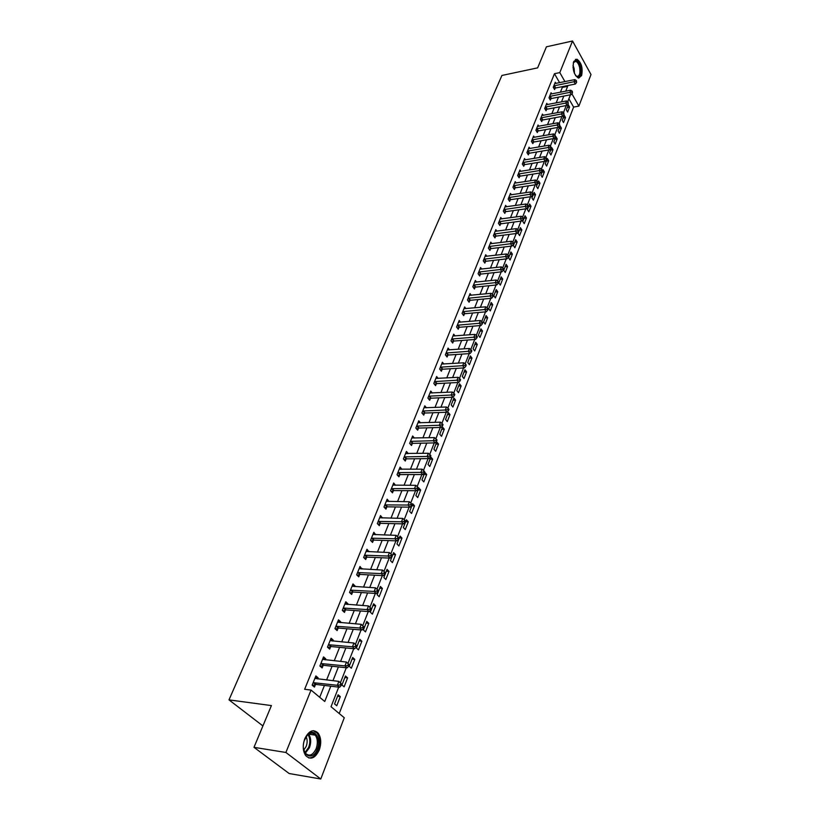 <?xml version="1.0" encoding="UTF-8"?>
<svg xmlns="http://www.w3.org/2000/svg" width="820" height="820" viewBox="0 0 820 820"><rect width="100%" height="100%" fill="white"/><g stroke="black" fill="none" stroke-linecap="round" stroke-linejoin="round"><path stroke-width="1.23" d="M304.784 738.707C308.894 730.579 313.353 728.724 318.15 733.152C321.153 737.672 321.522 743.309 319.246 750.064C315.146 758.356 310.636 760.212 305.716 755.63C302.785 751.038 302.478 745.4 304.784 738.707M573.723 61.51L576.952 59.204C581.462 62.556 583.01 68.039 581.595 75.645L578.295 77.992C573.805 74.599 572.278 69.105 573.723 61.51M338.701 687.129L331.034 706.717L344.277 717.736L320.774 779L289.152 773.526L253.985 747.327L271.41 705.579L228.995 699.88L501.922 75.46L537.633 67.865L546.428 46.812L572.534 41L591.005 74.538L578.889 106.098L571.878 93.787M339.224 713.533L573.611 107.092L578.889 106.098M573.611 107.092L568.865 98.81M568.301 104.816L566.343 109.829L567.635 112.053L569.582 107.041L568.301 104.816M564.221 115.292L562.233 120.366L563.535 122.59L565.513 117.516L564.221 115.292M560.08 125.901L558.072 131.036L559.394 133.25L561.393 128.115L560.08 125.901M555.888 136.632L553.859 141.839L555.191 144.053L557.21 138.857L555.888 136.632M551.645 147.508L549.595 152.776L550.938 154.99L552.987 149.722L551.645 147.508M547.35 158.516L545.269 163.857L546.632 166.071L548.703 160.73L547.35 158.516M543.004 169.668L540.893 175.08L542.266 177.284L544.367 171.882L543.004 169.668M538.596 180.964L536.454 186.447L537.848 188.651L539.98 183.178L538.596 180.964M534.127 192.413L531.965 197.958L533.369 200.162L535.532 194.617L534.127 192.413M529.607 204.006L527.414 209.623L528.838 211.816L531.022 206.209L529.607 204.006M525.025 215.752L522.801 221.441L524.246 223.634L526.45 217.946L525.025 215.752M520.382 227.652L518.127 233.413L519.583 235.606L521.827 229.846L520.382 227.652M515.678 239.707L513.392 245.549L514.868 247.742L517.143 241.9L515.678 239.707M510.911 251.924L508.595 257.849L510.091 260.032L512.387 254.108L510.911 251.924M506.073 264.317L503.736 270.313L505.243 272.496L507.58 266.49L506.073 264.317M501.174 276.863L498.806 282.951L500.333 285.124L502.701 279.036L501.174 276.863M496.213 289.593L493.804 295.764L495.352 297.926L497.75 291.756L496.213 289.593M491.18 302.488L488.74 308.75L490.298 310.903L492.738 304.651L491.18 302.488M486.075 315.567L483.605 321.911L485.184 324.064L487.654 317.729L486.075 315.567M480.899 328.83L478.398 335.267L479.997 337.409L482.498 330.983L480.899 328.83M475.651 342.278L473.109 348.808L474.729 350.95L477.271 344.431L475.651 342.278M470.331 355.921L467.748 362.542L469.399 364.674L471.971 358.053L470.331 355.921M464.94 369.758L462.316 376.472L463.987 378.594L466.59 371.88L464.94 369.758M459.466 383.791L456.801 390.597L458.493 392.708L461.137 385.912L459.466 383.791M453.911 398.028L451.215 404.936L452.917 407.038L455.602 400.139L453.911 398.028M448.273 412.47L445.537 419.481L447.269 421.572L449.995 414.571L448.273 412.47M442.554 427.128L439.776 434.241L441.529 436.322L444.296 429.219L442.554 427.128M436.752 442L433.934 449.216L435.707 451.287L438.515 444.081L436.752 442M430.859 457.088L428.009 464.417L429.803 466.477L432.652 459.159L430.859 457.088M424.883 472.412L421.982 479.854L423.807 481.904L426.697 474.472L424.883 472.412M418.815 487.961L415.873 495.516L417.718 497.555L420.65 490.011L418.815 487.961M412.655 503.757L409.662 511.424L411.537 513.453L414.52 505.786L412.655 503.757M406.402 519.788L403.368 527.578L405.264 529.587L408.288 521.807L406.402 519.788M400.047 536.075L396.962 543.978L398.889 545.976L401.964 538.074L400.047 536.075M393.6 552.608L390.463 560.634L392.421 562.622L395.537 554.597L393.6 552.608M387.04 569.398L383.862 577.557L385.841 579.525L389.008 571.376L387.04 569.398M380.388 586.464L377.159 594.746L379.168 596.704L382.386 588.422L380.388 586.464M373.623 603.797L370.343 612.212L372.382 614.149L375.652 605.744L373.623 603.797M366.755 621.406L363.414 629.965L365.484 631.882L368.805 623.333L366.755 621.406M359.765 639.313L356.382 648.005L358.473 649.901L361.856 641.22L359.765 639.313M352.672 657.496L349.228 666.342L351.349 668.218L354.783 659.393L352.672 657.496M345.456 675.998L341.95 684.977L344.113 686.832L347.598 677.863L345.456 675.998M338.117 694.796L334.56 703.929L336.753 705.764L340.3 696.641L338.117 694.796M559.619 82.697L554.463 73.708L304.64 689.292L311.036 690.081L324.751 701.489L330.788 686.186M319.718 697.297L324.433 685.438M326.606 679.975L332.079 666.229M334.242 660.776L339.593 647.339M341.755 641.896L346.973 628.766M349.135 623.343L354.24 610.5M356.403 605.088L361.384 592.542M363.547 587.13L368.416 574.861M370.568 569.47L375.334 557.477M377.477 552.085L382.14 540.37M384.283 534.989L388.844 523.529M390.976 518.158L395.435 506.955M397.567 501.594L401.923 490.637M404.055 485.296L408.319 474.575M410.441 469.245L414.612 458.759M416.724 453.439L420.803 443.179M422.915 437.88L426.902 427.845M429.014 422.556L432.919 412.737M435.01 407.458L438.833 397.854M440.934 392.585L444.665 383.186M446.756 377.938L450.416 368.744M452.496 363.506L456.084 354.506M458.154 349.279L461.66 340.474M463.73 335.267L467.164 326.647M469.224 321.45L472.586 313.014M474.647 307.838L477.927 299.577M479.987 294.411L483.195 286.323M485.245 281.178L488.392 273.265M490.442 268.13L493.517 260.381M495.557 255.266L498.58 247.671M500.61 242.576L503.562 235.145M505.581 230.061L508.482 222.784M510.491 217.71L513.33 210.586M515.339 205.533L518.117 198.563M520.116 193.52L522.832 186.693M524.831 181.661L527.496 174.978M529.484 169.965L532.088 163.416M534.076 158.424L536.628 152.007M538.607 147.026L541.108 140.753M543.086 135.782L545.536 129.632M547.504 124.691L549.892 118.664M551.86 113.734L554.207 107.83M556.165 102.91L558.461 97.139M560.409 92.23L562.325 87.422L561.925 86.725M555.98 83.435L555.294 82.236L553.264 87.248L554.597 89.544L555.14 88.181M551.778 93.941L551.06 92.721L549.01 97.805L550.353 100.091L550.907 98.707M547.514 104.581L546.776 103.34L544.705 108.486L546.058 110.772L546.622 109.367M543.199 115.353L542.44 114.093L540.339 119.31L541.712 121.585L542.276 120.171M538.822 126.27L538.053 124.988L535.921 130.267L537.305 132.543L537.879 131.108M534.394 137.319L533.605 136.017L531.442 141.368L532.846 143.643L533.43 142.198M529.915 148.522L529.095 147.2L526.911 152.612L528.326 154.888L528.92 153.422M525.374 159.869L524.523 158.516L522.319 164.01L523.744 166.286L524.349 164.789M520.772 171.37L519.9 169.996L517.656 175.552L519.111 177.827L519.716 176.31M516.108 183.014L515.216 181.62L512.941 187.247L514.406 189.522L515.021 187.985M511.393 194.822L510.46 193.397L508.164 199.106L509.65 201.371L510.265 199.824M506.606 206.784L505.653 205.338L503.316 211.119L504.823 213.384L505.448 211.806M501.758 218.909L500.774 217.433L498.406 223.296L499.923 225.551L500.569 223.962M496.848 231.199L495.823 229.692L493.425 235.647L494.962 237.892L495.618 236.283M491.867 243.663L490.811 242.125L488.382 248.163L489.94 250.407L490.596 248.767M486.824 256.301L485.727 254.733L483.267 260.842L484.845 263.087L485.512 261.426M481.709 269.103L480.571 267.515L478.08 273.706L479.669 275.95L480.346 274.269M476.522 282.101L475.354 280.471L472.812 286.754L474.431 288.988L475.118 287.277M471.264 295.272L470.055 293.611L467.482 299.987L469.112 302.211L469.809 300.479M465.934 308.638L464.673 306.936L462.07 313.404L463.73 315.628L464.428 313.865M460.532 322.188L459.22 320.456L456.576 327.016L458.257 329.23L458.974 327.446M455.049 335.944L453.696 334.17L451.01 340.823L452.712 343.026L453.439 341.222M449.493 349.894L448.089 348.08L445.362 354.834L447.084 357.028L447.822 355.193M443.856 364.049L442.39 362.204L439.633 369.051L441.375 371.234L442.123 369.379M438.136 378.42L436.619 376.523L433.811 383.473L435.584 385.656L436.342 383.77M432.335 392.995L430.756 391.058L427.907 398.11L429.7 400.283L430.469 398.366M426.461 407.796L424.801 405.818L421.921 412.972L423.735 415.135L424.514 413.188M420.486 422.823L418.764 420.793L415.832 428.06L417.677 430.203L418.466 428.235M414.438 438.075L412.634 435.994L409.662 443.374L411.527 445.506L412.327 443.507M406.013 453.593L408.288 453.562L406.412 451.43L403.389 458.923L405.275 461.045L406.095 459.015M401.964 469.296L400.088 467.103L397.023 474.708L398.94 476.82L399.77 474.759M395.537 485.276L393.672 483.011L390.556 490.739L392.493 492.84L393.344 490.749M389.018 501.502L387.153 499.185L383.985 507.026L385.953 509.117L386.814 506.985M382.397 517.984L380.531 515.606L377.313 523.58L379.311 525.651L380.183 523.488M375.662 534.722L373.807 532.282L370.537 540.38L372.567 542.44L373.448 540.247M368.826 551.737L366.97 549.236L363.649 557.467L365.71 559.506L366.601 557.272M361.876 569.029L360.021 566.456L356.649 574.82L358.74 576.849L359.652 574.574M354.814 586.597L355.07 585.972L352.969 583.953L349.535 592.46L351.657 594.469L352.579 592.163M347.639 604.463L347.926 603.745L345.794 601.747L342.309 610.387L344.451 612.386L345.394 610.039M340.341 622.626L340.659 621.816L338.496 619.828L334.96 628.622L337.133 630.59L338.096 628.202M332.92 641.086L333.279 640.184L331.085 638.216L327.477 647.154L329.691 649.102L330.665 646.683M325.376 659.854L325.776 658.86L323.541 656.912L319.882 666.004L322.127 667.931L323.121 665.461M317.699 678.95L318.139 677.853L315.874 675.926L312.154 685.171L314.429 687.078L315.444 684.567M228.995 699.88L262.912 725.936M253.985 747.327L285.903 752.473L311.036 690.081M320.774 779L285.903 752.473M554.463 73.708L559.804 72.601L572.534 41M565.739 91.184L567.645 86.356L567.245 85.659M564.949 81.621L559.804 72.601M332.961 680.713L338.404 666.906M340.566 661.432L345.896 647.943M348.049 642.48L353.256 629.299M355.409 623.846L360.492 610.972M362.645 605.529L367.616 592.932M369.758 587.499L374.617 575.199M376.759 569.777L381.515 557.743M383.647 552.332L388.29 540.575M390.422 535.173L394.963 523.672M397.095 518.291L401.533 507.037M403.655 501.666L408.001 490.667M410.113 485.307L414.356 474.554M416.468 469.204L420.629 458.687M422.731 453.347L426.8 443.056M428.901 437.736L432.868 427.671M434.969 422.361L438.854 412.511M440.945 407.222L444.747 397.587M446.838 392.308L450.559 382.878M452.64 377.61L456.279 368.385M458.359 363.137L461.916 354.107M463.987 348.869L467.472 340.034M469.542 334.816L472.955 326.165M475.005 320.958L478.347 312.502M480.397 307.305L483.667 299.023M485.717 293.847L488.915 285.739M490.954 280.573L494.091 272.64M496.12 267.494L499.185 259.725M501.215 254.589L504.218 246.984M506.237 241.869L509.179 234.417M511.198 229.323L514.068 222.025M516.077 216.941L518.896 209.807M520.905 204.733L523.662 197.743M525.661 192.69L528.357 185.843M530.345 180.81L533 174.107M534.978 169.084L537.572 162.524M539.55 157.512L542.082 151.085M544.06 146.093L546.54 139.8M548.508 134.828L550.938 128.658M552.895 123.707L555.284 117.67M557.231 112.719L559.568 106.815M561.515 101.885L563.801 96.094M570.433 94.792L567.717 101.742M566.23 105.544L563.463 112.617M561.966 116.43L559.158 123.625M557.661 127.448L554.791 134.787M553.285 138.621L550.364 146.093M548.857 149.937L545.884 157.542M544.377 161.407L541.343 169.145M539.826 173.03L536.741 180.912M535.224 184.797L532.077 192.833M530.55 196.738L527.352 204.918M525.825 208.833L522.555 217.167M521.028 221.092L517.697 229.59M516.159 233.526L512.777 242.177M511.229 246.123L507.785 254.948M506.227 258.905L502.711 267.894M501.163 271.861L497.576 281.024M496.018 285.011L492.369 294.339M490.801 298.337L487.08 307.848M485.512 311.856L481.719 321.553M480.151 325.581L476.276 335.462M474.698 339.49L470.762 349.576M469.173 353.615L465.155 363.895M463.577 367.944L459.477 378.43M457.878 382.489L453.696 393.18M452.107 397.259L447.843 408.155M446.244 412.245L441.898 423.356M440.289 427.456L435.851 438.792M434.251 442.902L429.721 454.475M428.112 458.595L423.489 470.393M421.88 474.524L417.165 486.567M415.545 490.708L410.738 502.998M409.108 507.149L404.209 519.695M402.579 523.857L397.567 536.659M395.937 540.831L390.822 553.9M389.192 558.072L383.975 571.417M382.335 575.609L377.005 589.231M375.365 593.424L369.922 607.323M368.272 611.546L362.737 625.701M361.066 629.965L355.429 644.387M353.738 648.692L347.987 663.39M346.286 667.746L340.423 682.722M562.325 87.422L567.645 86.356M567.266 107.481L569.582 107.041M337.532 696.303L340.3 696.641M344.851 677.556L347.598 677.863M352.046 659.106L354.783 659.393M359.119 640.963L361.856 641.22M366.089 623.118L368.805 623.333M372.946 605.549L375.652 605.744M379.691 588.258L382.386 588.422M386.322 571.243L389.008 571.376M392.862 554.484L395.537 554.597M399.299 537.992L401.964 538.074M405.633 521.745L408.288 521.807M411.876 505.755L414.52 505.786M418.026 490.001L420.65 490.011M424.073 474.483L426.697 474.472M430.039 459.19L432.652 459.159M435.922 444.132L438.515 444.081M441.713 429.29L444.296 429.219M447.412 414.664L449.995 414.571M453.04 400.242L455.602 400.139M458.585 386.035L461.137 385.912M464.048 372.034L466.59 371.88M469.44 358.227L471.971 358.053M474.749 344.605L477.271 344.431M479.987 331.188L482.498 330.983M485.153 317.945L487.654 317.729M490.247 304.886L492.738 304.651M495.27 292.002L497.75 291.756M500.231 279.302L502.701 279.036M505.12 266.766L507.58 266.49M509.948 254.405L512.387 254.108M514.704 242.197L517.143 241.9M519.398 230.153L521.827 229.846M524.041 218.274L526.45 217.946M528.613 206.548L531.022 206.209M533.133 194.965L535.532 194.617M537.592 183.536L539.98 183.178M541.989 172.261L544.367 171.882M546.335 161.12L548.703 160.73M550.63 150.121L552.987 149.722M554.863 139.256L557.21 138.857M559.045 128.535L561.393 128.115M563.186 117.947L565.513 117.516M399.422 469.235L401.995 469.224M392.852 485.112L395.599 485.122M386.322 501.245L389.11 501.276M379.711 517.625L382.52 517.686M373.008 534.261L375.816 534.353M366.191 551.173L369.01 551.286M359.262 568.352L362.091 568.486M352.221 585.808L355.07 585.972M345.066 603.551L347.926 603.745M337.799 621.58L340.659 621.816M330.398 639.918L333.279 640.184M322.885 658.562L325.776 658.86M315.239 677.515L318.139 677.853M554.392 85.68L555.714 87.965L575.343 84.04L574.041 81.713L553.818 85.885M576.091 81.498L576.614 82.42L576.419 80.647L576.091 81.498L574.041 81.713L574.861 79.612L554.74 83.589M555.714 87.965L554.084 88.662M575.343 84.04L576.614 82.42M576.419 80.647L574.861 79.612M550.148 96.206L551.491 98.502L571.191 94.648L569.869 92.332L549.574 96.422M571.95 92.106L572.473 93.039L572.278 91.256L571.95 92.106L569.869 92.332L570.71 90.2L550.507 94.095M551.491 98.502L549.83 99.199M571.191 94.648L572.473 93.039M572.278 91.256L570.71 90.2M545.853 106.877L547.207 109.162L566.999 105.401L565.656 103.084L545.269 107.082M567.747 102.859L568.28 103.781L568.086 101.987L567.747 102.859L565.656 103.084L566.507 100.921L546.222 104.734M547.207 109.162L545.525 109.87M566.999 105.401L568.28 103.781M568.086 101.987L566.507 100.921M541.497 117.68L542.861 119.966L562.735 116.286L561.393 113.97L540.913 117.885M563.483 113.744L564.027 114.667L563.832 112.863L563.483 113.744L561.393 113.97L562.243 111.786L541.876 115.507M542.861 119.966L541.159 120.673M562.735 116.286L564.027 114.667M563.832 112.863L562.243 111.786M537.09 128.627L538.473 130.903L558.43 127.315L557.067 124.999L536.495 128.832M559.178 124.773L559.722 125.696L559.527 123.881L559.178 124.773L557.067 124.999L557.928 122.785L537.479 126.413M538.473 130.903L536.741 131.62M558.43 127.315L559.722 125.696M559.527 123.881L557.928 122.785M573.282 62.986L573.487 62.463C575.947 59.112 578.243 60.67 580.386 67.117C581.277 75.46 579.678 78.279 575.558 75.573M575.835 75.881L576.808 76.414C579.586 76.26 580.509 73.246 579.596 67.353C578.725 64.001 577.434 62.002 575.732 61.367L573.436 62.586M578.756 78.074C581.257 76.516 581.974 72.775 580.909 66.871C579.822 62.709 578.233 60.229 576.122 59.44L575.394 59.368M317.248 749.152C312.512 762.528 299.648 754.39 304.261 740.685L307.603 734.699C314.204 727.258 321.727 738.697 317.248 749.152M303.656 749.316L305.317 753.139C309.253 756.798 312.861 755.312 316.151 748.691C317.976 743.289 317.688 738.769 315.29 735.15C312.891 732.475 310.196 732.526 307.213 735.314L305.716 737.282M306.116 736.668C307.459 739.517 307.49 742.756 306.198 746.374L303.83 750.023M308.679 757.916C312.604 758.131 315.772 755.445 318.17 749.87C320.435 743.156 320.066 737.559 317.084 733.07L313.291 730.681M532.621 139.708L534.015 141.993L554.064 138.488L552.68 136.181L532.026 139.912M554.812 135.946L555.355 136.868L555.16 135.044L554.812 135.946L552.68 136.181L553.561 133.926L533.02 137.463M534.015 141.993L532.272 142.711M554.064 138.488L555.355 136.868M555.16 135.044L553.561 133.926M528.101 150.941L529.515 153.217L549.636 149.804L548.242 147.498L527.506 151.147M550.384 147.262L550.938 148.184L550.743 146.349L550.384 147.262L548.242 147.498L549.133 145.222L528.5 148.666M529.515 153.217L527.742 153.945M549.636 149.804L550.938 148.184M550.743 146.349L549.133 145.222M523.508 162.309L524.943 164.584L545.156 161.273L543.742 158.977L522.914 162.514M545.894 158.732L546.468 159.654L546.264 157.809L545.894 158.732L543.742 158.977L544.644 156.671L523.929 160.002M524.943 164.584L523.139 165.322M545.156 161.273L546.468 159.654M546.264 157.809L544.644 156.671M518.865 173.84L520.31 176.115L540.616 172.897L539.181 170.601L518.271 174.045M541.354 170.355L541.928 171.277L541.723 169.422L541.354 170.355L539.181 170.601L540.103 168.264L519.296 171.493M520.31 176.115L518.486 176.853M540.616 172.897L541.928 171.277M541.723 169.422L540.103 168.264M514.16 185.515L515.626 187.79L536.014 184.684L534.558 182.378L513.556 185.72M536.751 182.132L537.326 183.055L537.12 181.189L536.751 182.132L534.558 182.378L535.491 180.01L514.601 183.137M515.626 187.79L513.771 188.528M536.014 184.684L537.326 183.055M537.12 181.189L535.491 180.01M509.394 197.353L510.87 199.619L531.35 196.615L529.884 194.32L508.789 197.558M532.088 194.073L532.672 194.996L532.457 193.11L532.088 194.073L529.884 194.32L530.827 191.921L509.845 194.945M510.87 199.619L508.994 200.367M531.35 196.615L532.672 194.996M532.457 193.11L530.827 191.921M504.556 209.346L506.053 211.611L526.614 208.721L525.138 206.425L503.952 209.551M527.352 206.168L527.947 207.091L527.731 205.195L527.352 206.168L525.138 206.425L526.091 203.995L505.017 206.896M506.053 211.611L504.146 212.37M526.614 208.721L527.947 207.091M527.731 205.195L526.091 203.995M499.657 221.513L501.174 223.768L521.827 220.98L520.321 218.694L499.052 221.707M522.555 218.438L523.16 219.36L522.945 217.454L522.555 218.438L520.321 218.694L521.294 216.234L500.128 219.022M501.174 223.768L499.236 224.526M521.827 220.98L523.16 219.36M522.945 217.454L521.294 216.234M494.696 233.833L496.223 236.088L516.969 233.423L515.442 231.137L494.081 234.028M517.697 230.871L518.302 231.793L518.086 229.877L517.697 230.871L515.442 231.137L516.426 228.636L495.177 231.301M496.223 236.088L494.255 236.857M516.969 233.423L518.302 231.793M518.086 229.877L516.426 228.636M489.653 246.328L491.211 248.573L512.039 246.031L510.501 243.745L489.038 246.523M512.766 243.489L513.381 244.401L513.166 242.474L512.766 243.489L510.501 243.745L511.495 241.213L490.155 243.755M491.211 248.573L489.212 249.352M512.039 246.031L513.381 244.401M513.166 242.474L511.495 241.213M484.548 258.997L486.127 261.242L507.037 258.812L505.489 256.537L483.933 259.181M507.764 256.27L508.39 257.183L508.789 256.147L508.164 255.245L507.764 256.27L505.489 256.537L506.493 253.964L485.061 256.383M486.127 261.242L484.087 262.021M507.037 258.812L508.39 257.183M508.164 255.245L506.493 253.964M479.382 271.84L480.971 274.075L501.973 271.779L500.395 269.503L478.757 272.025M502.701 269.237L503.326 270.149L503.736 269.103L503.111 268.191L502.701 269.237L500.395 269.503L501.42 266.9L479.895 269.185M480.971 274.075L478.9 274.864M501.973 271.779L503.326 270.149M503.111 268.191L501.42 266.9M474.134 284.858L475.743 287.092L496.838 284.919L495.239 282.664L473.509 285.053M497.555 282.387L498.191 283.289L498.611 282.234L497.976 281.332L497.555 282.387L495.239 282.664L496.274 280.02L474.667 282.172M475.743 287.092L473.632 287.892M496.838 284.919L498.191 283.289M497.976 281.332L496.274 280.02M468.804 298.07L470.444 300.294L491.621 298.255L490.011 295.999L468.179 298.255M492.338 295.723L492.984 296.625L493.404 295.559L492.758 294.646L492.338 295.723L490.011 295.999L491.057 293.314L469.358 295.333M470.444 300.294L468.302 301.094M491.621 298.255L492.984 296.625M492.758 294.646L491.057 293.314M463.413 311.467L465.063 313.681L486.342 311.784L484.702 309.54L462.777 311.651M487.049 309.253L487.705 310.155L488.136 309.068L487.48 308.166L487.049 309.253L484.702 309.54L485.768 306.813L463.966 308.689M465.063 313.681L462.88 314.49M486.342 311.784L487.705 310.155M487.48 308.166L485.768 306.813M457.929 325.048L459.61 327.262L480.981 325.509L479.321 323.264L457.293 325.232M481.688 322.978L482.344 323.88L482.785 322.772L482.119 321.87L481.688 322.978L479.321 323.264L480.397 320.507L458.513 322.229M459.61 327.262L457.386 328.082M480.981 325.509L482.344 323.88M482.119 321.87L480.397 320.507M452.384 338.834L454.075 341.038L475.538 339.429L473.857 337.194L451.738 339.019M476.246 336.907L476.912 337.799L477.353 336.682L476.676 335.79L476.246 336.907L473.857 337.194L474.954 334.396L452.968 335.974M454.075 341.038L451.81 341.868M475.538 339.429L476.912 337.799M476.676 335.79L474.954 334.396M446.746 352.825L448.458 355.019L470.014 353.563L468.312 351.329L446.101 353M470.721 351.042L471.397 351.934L471.838 350.796L471.162 349.904L470.721 351.042L468.312 351.329L469.429 348.49L447.351 349.914M448.458 355.019L446.162 355.849M470.014 353.563L471.397 351.934M471.162 349.904L469.429 348.49M441.027 367.011L442.769 369.205L464.407 367.893L462.685 365.679L440.381 367.186M465.114 365.382L465.801 366.273L466.252 365.115L465.565 364.223L465.114 365.382L462.685 365.679L463.823 362.788L441.642 364.049M442.769 369.205L440.422 370.045M464.407 367.893L465.801 366.273M465.565 364.223L463.823 362.788M435.225 381.413L436.988 383.596L458.728 382.448L456.976 380.234L434.579 381.587M459.415 379.937L460.122 380.818L460.573 379.65L459.876 378.768L459.415 379.937L456.976 380.234L458.124 377.313L435.861 378.399M436.988 383.596L434.6 384.436M458.728 382.448L460.122 380.818M459.876 378.768L458.124 377.313M429.331 396.019L431.125 398.192L452.947 397.218L451.184 395.014L428.686 396.193M453.644 394.717L454.352 395.588L454.813 394.399L454.106 393.518L453.644 394.717L451.184 395.014L452.353 392.042L429.987 392.964M431.125 398.192L428.686 399.053M452.947 397.218L454.352 395.588M454.106 393.518L452.353 392.042M423.356 410.861L425.17 413.024L447.095 412.214L445.301 410.02L422.7 411.025M447.781 409.713L448.499 410.584L448.97 409.385L448.253 408.503L447.781 409.713L445.301 410.02L446.48 407.007L424.022 407.745M425.17 413.024L422.679 413.885M447.095 412.214L448.499 410.584M448.253 408.503L446.48 407.007M417.288 425.918L419.122 428.06L441.139 427.435L439.325 425.252L416.632 426.082M441.826 424.944L442.554 425.816L443.036 424.586L442.308 423.714L441.826 424.944L439.325 425.252L440.524 422.187L417.974 422.751M419.122 428.06L416.591 428.942M441.139 427.435L442.554 425.816M442.308 423.714L440.524 422.187M411.127 441.201L412.993 443.343L435.102 442.892L433.257 440.719L410.471 441.365M435.779 440.401L436.517 441.273L437.009 440.022L436.271 439.161L435.779 440.401L433.257 440.719L434.487 437.613L411.835 437.982M412.993 443.343L410.4 444.225M435.102 442.892L436.517 441.273M436.271 439.161L434.487 437.613M404.875 456.719L406.761 458.851L428.973 458.585L427.107 456.432L404.209 456.883M429.639 456.104L430.387 456.965L430.879 455.705L430.141 454.844L429.639 456.104L427.107 456.432L428.337 453.265L405.592 453.45M406.761 458.851L404.116 459.743M428.973 458.585L430.387 456.965M430.141 454.844L428.337 453.265M398.52 472.484L400.437 474.595L422.741 474.524L420.844 472.381L397.854 472.638M423.407 472.053L424.165 472.914L424.668 471.623L423.909 470.772L423.407 472.053L420.844 472.381L422.105 469.173L399.258 469.153M400.437 474.595L397.731 475.497M422.741 474.524L424.165 472.914M423.909 470.772L422.105 469.173M392.073 488.484L394.01 490.585L416.416 490.719L414.489 488.587L391.406 488.638M417.072 488.259L417.841 489.109L418.354 487.797L417.585 486.947L417.072 488.259L414.489 488.587L415.771 485.327L392.831 485.102M394.01 490.585L391.253 491.498M416.416 490.719L417.841 489.109M417.585 486.947L415.771 485.327M385.523 504.741L387.491 506.832L409.99 507.17L408.042 505.048L384.846 504.894M410.646 504.71L411.414 505.561L411.937 504.238L411.158 503.388L410.646 504.71L408.042 505.048L409.334 501.737L386.302 501.307M387.491 506.832L384.662 507.754M409.99 507.17L411.414 505.561M411.158 503.388L409.334 501.737M378.871 521.254L380.859 523.334L403.45 523.877L401.482 521.776L378.194 521.407M404.106 521.428L404.895 522.279L405.418 520.925L404.629 520.085L404.106 521.428L401.482 521.776L402.794 518.404L379.66 517.758M380.859 523.334L377.979 524.257M403.45 523.877L404.895 522.279M404.629 520.085L402.794 518.404M372.106 538.033L374.135 540.093L396.818 540.862L394.809 538.771L371.429 538.176M397.464 538.422L398.264 539.263L398.797 537.889L397.997 537.059L397.464 538.422L394.809 538.771L396.152 535.347L372.926 534.476M374.135 540.093L371.173 541.036M396.818 540.862L398.264 539.263M397.997 537.059L396.152 535.347M365.238 555.078L367.288 557.128L390.074 558.112L388.044 556.042L364.551 555.222M390.709 555.693L391.519 556.524L392.062 555.13L391.253 554.299L390.709 555.693L388.044 556.042L389.408 552.567L366.068 551.46M367.288 557.128L364.264 558.072M390.074 558.112L391.519 556.524M391.253 554.299L389.408 552.567M357.756 572.483L359.836 574.512L358.258 572.401L360.339 574.43L383.217 575.65L381.156 573.6L357.571 572.544M383.852 573.241L384.672 574.061L385.226 572.647L384.406 571.827L383.852 573.241L381.156 573.6L382.54 570.064L359.109 568.711M359.836 574.512L357.233 575.394M383.217 575.65L384.672 574.061M384.406 571.827L382.54 570.064M351.165 590.01L353.246 592.019L376.257 593.485L374.156 591.445L350.468 590.144M376.872 591.087L377.712 591.896L378.276 590.461L377.436 589.641L376.872 591.087L374.156 591.445L375.57 587.858L352.036 586.259M351.134 590.01L353.246 592.019L350.099 592.993M376.257 593.485L377.712 591.896M377.436 589.641L375.57 587.858M343.949 607.907L346.091 609.906L369.164 611.607L367.042 609.588L343.252 608.04M369.779 609.219L367.042 609.588L368.477 605.939L371.204 608.573L370.353 607.764L369.779 609.219L370.63 610.029L371.204 608.573M344.851 604.084L368.477 605.939L370.353 607.764M346.091 609.906L342.832 610.88M369.164 611.607L370.63 610.029M336.62 626.101L338.793 628.079L361.968 630.037L359.806 628.038L335.923 626.234M362.573 627.669L359.806 628.038L361.261 624.327L364.018 626.982L363.157 626.183L362.573 627.669L363.434 628.468L364.018 626.982M337.543 622.206L361.261 624.327L363.157 626.183M338.793 628.079L335.441 629.063M361.968 630.037L363.434 628.468M329.168 644.602L331.372 646.56L354.64 648.784L352.446 646.806L328.461 644.725M355.244 646.426L352.446 646.806L353.933 643.024L356.7 645.709L355.829 644.909L355.244 646.426L356.116 647.216L356.7 645.709M330.111 640.635L353.933 643.024L355.829 644.909M331.372 646.56L327.928 647.554M354.64 648.784L356.116 647.216M321.583 663.411L323.828 665.348L347.188 667.849L344.964 665.891L320.876 663.534M347.782 665.502L344.964 665.891L346.47 662.047L349.269 664.753L348.387 663.964L347.782 665.502L348.674 666.291L349.269 664.753M322.557 659.372L346.47 662.047L348.387 663.964M323.828 665.348L320.292 666.352M347.188 667.849L348.674 666.291M313.875 682.537L316.151 684.454L339.613 687.242L337.358 685.305L313.168 682.66M340.197 684.905L337.358 685.305L338.885 681.389L341.704 684.116L340.802 683.347L340.197 684.905L341.099 685.684L341.704 684.116M314.87 678.427L338.885 681.389L340.802 683.347M316.151 684.454L312.512 685.469M339.613 687.242L341.099 685.684M553.971 85.823L555.294 88.109M549.728 96.35L551.06 98.636M545.423 107.02L546.776 109.306M541.067 117.824L542.44 120.099M536.659 128.761L538.043 131.046M573.006 65.354L574.123 68.49L574.471 73.492M573.908 71.934L573.026 67.035M315.29 735.15L308.627 734.156C311.026 737.774 311.313 742.264 309.478 747.645L305.358 753.191M304.938 752.586L308.658 747.399C310.401 742.366 310.175 738.092 308.002 734.587M532.19 139.841L533.584 142.126M527.66 151.075L529.074 153.35M523.078 162.442L524.503 164.717M518.424 173.973L519.88 176.249M513.72 185.648L515.185 187.923M508.943 197.487L510.429 199.752M504.115 209.479L505.612 211.744M499.206 221.636L500.733 223.891M494.245 233.956L495.782 236.211M489.202 246.451L490.76 248.696M484.097 259.12L485.676 261.365M478.921 271.953L480.51 274.198M473.673 284.981L475.282 287.215M468.343 298.183L469.983 300.417M462.941 311.579L464.602 313.804M457.468 325.171L459.138 327.375M451.912 338.947L453.603 341.151M446.275 352.928L447.997 355.132M440.555 367.124L442.298 369.308M434.743 381.515L436.517 383.698M428.86 396.132L430.643 398.305M422.874 410.963L424.688 413.126M416.806 426.01L418.641 428.163M410.646 441.303L412.501 443.435M404.393 456.812L406.279 458.944M398.038 472.576L399.945 474.688M391.581 488.577L393.518 490.678M385.031 504.833L386.999 506.924M378.368 521.346L380.367 523.416M371.614 538.115L373.633 540.175M364.736 555.16L366.786 557.21M350.652 590.082L352.764 592.101M343.447 607.979L345.589 609.967M336.108 626.172L338.281 628.14M328.656 644.663L330.86 646.621M321.071 663.472L323.316 665.409M313.353 682.599L315.638 684.505M574.174 61.695L575.732 61.367M307.213 735.314L307.603 734.699M343.887 607.907L346.03 609.895M336.528 626.101L338.701 628.069M329.045 644.592L331.249 646.549M321.43 663.4L323.674 665.338M313.691 682.537L315.966 684.444"/></g></svg>
